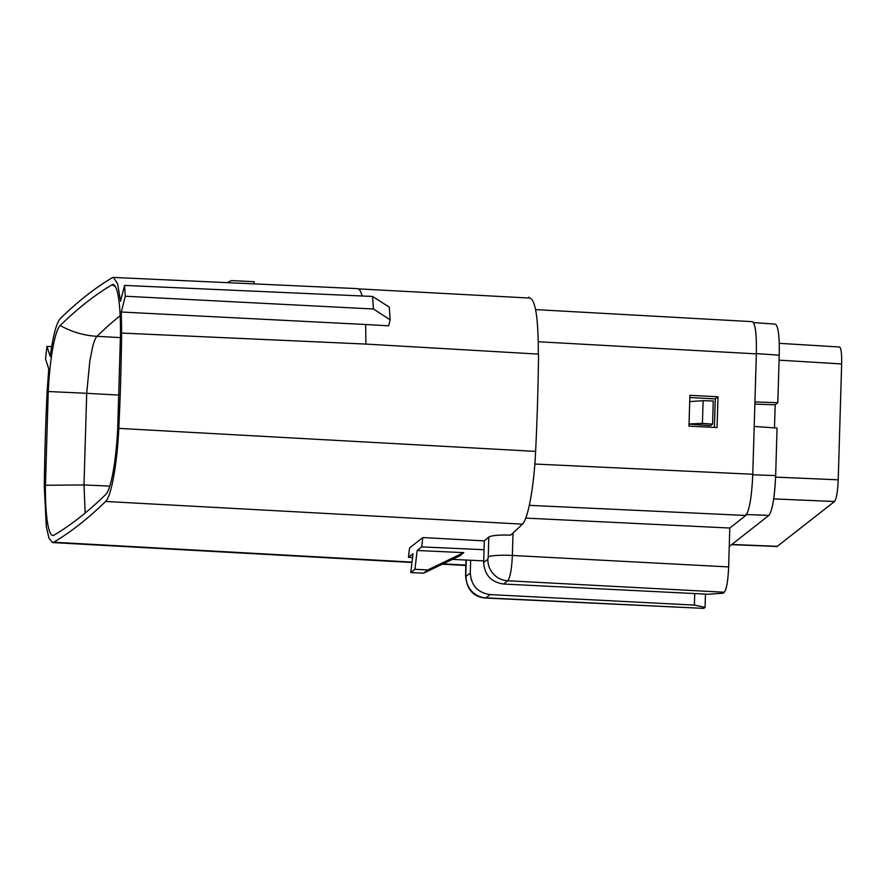 <?xml version="1.0" encoding="UTF-8"?>
<svg xmlns="http://www.w3.org/2000/svg" width="886" height="886" viewBox="0 0 886 886"><rect width="100%" height="100%" fill="white"/><g stroke="black" fill="none" stroke-linecap="round" stroke-linejoin="round"><path stroke-width="1.33" d="M535.609 309.602L752.336 321.662C755.348 323.423 756.688 334.166 756.356 353.879L752.779 474.254C751.771 496.714 749.434 510.447 745.779 515.475L729.798 528.034L525.752 518.111M409.542 547.98L422.81 537.558L484.31 540.892L484.044 549.73L421.703 546.895L417.151 550.483L414.947 569.288L410.794 572.544L412.998 553.739L408.446 557.327L409.542 547.98M51.676 346.603L46.969 346.393L45.529 358.919L48.774 368.997L47.124 391.612A410.351 63.626 -87.1 0 0 44.3 486.923L46.338 526.816L49.04 538.389L52.518 542.553L53.703 542.232A5078.729 787.51 -87.1 0 0 105.578 501.465C111.271 496.514 117.196 463.721 118.802 428.381L535.62 451.395C534.014 486.591 528.067 519.207 522.419 524.135A5080.568 787.798 -87.1 0 1 510.668 535.133C498.951 534.812 491.664 535.443 488.828 537.038A5080.49 787.787 92.9 0 1 484.31 540.892M118.802 428.381A410.351 63.626 -87.1 0 0 121.626 333.07L121.282 312.016L125.291 296.234L124.549 285.425L120.54 301.196L117.628 283.753L113.397 277.429L112.223 277.761A5078.729 787.51 -87.1 0 0 60.348 318.528C56.449 322.892 53.071 335.539 50.203 356.471L46.969 346.393M528.787 298.017L528.82 297.087M538.3 354.09C538.367 319.425 535.665 300.764 530.171 298.095M535.62 451.395A412.189 63.914 -87.1 0 0 538.544 354.112L365.907 344.078L365.674 324.509L388.622 325.826L390.139 319.813L389.264 307.121L372.585 296.456L124.549 285.425M121.282 312.016L365.674 324.509M362.097 295.536L360.447 291.106M360.403 291.106L358.531 288.88L530.193 298.095M120.441 337.621L97.006 336.337C83.971 335.539 71.688 331.94 60.17 325.516A66.328 10.289 -87.1 0 0 48.232 391.512L45.452 485.251A66.328 10.289 -87.1 0 0 53.714 535.31A66.328 10.289 -87.1 0 0 53.946 535.188C71.113 525.021 88.39 511.443 105.755 494.466A66.328 10.289 -87.1 0 0 117.694 428.47L120.474 334.742A66.328 10.289 -87.1 0 0 113.851 284.76A66.328 10.289 -87.1 0 0 111.979 284.805A5073.878 786.757 -87.1 0 0 86.152 302.613A5073.878 786.757 -87.1 0 0 60.17 325.527M227.27 282.656L231.335 280.563L254.216 281.715L254.027 283.885M125.291 296.234L373.449 309.004L390.139 319.813M373.449 309.004L372.585 296.456M777.088 546.485L834.523 501.509C836.45 498.862 837.68 491.63 838.211 479.813L841.645 363.947C841.822 353.58 841.113 347.932 839.518 346.991L779.237 343.336M702.421 423.419L703.096 400.671L713.274 401.015L712.588 424.117L702.421 423.419L689.042 423.918M703.096 400.671L689.707 401.591M689.042 424.128L710.627 425.657L712.588 424.117M754.927 401.912L777.819 402.731L779.226 355.208C779.547 336.226 778.251 325.86 775.339 324.121M777.819 402.731L775.161 404.813L774.475 427.883M754.196 426.454L777.066 428.071L775.649 475.594C774.674 497.256 772.426 510.513 768.904 515.364L729.256 546.518M689.829 397.559L715.268 398.91L714.426 427.429M775.161 404.813L754.861 404.094M452.369 559.387L470.665 560.251L470.278 572.998C471.153 585.513 477.753 592.701 490.102 594.584L485.927 597.862L703.794 608.383L705.068 607.386L705.466 594.096M703.794 608.383L485.428 598.039M513.027 533.018L512.363 555.456L728.646 566.929L729.798 528.034M728.646 566.929C728.026 580.707 726.586 589.146 724.349 592.236L723.076 593.232L708.213 594.229L503.525 584.029C491.154 582.168 484.542 574.981 483.667 562.477L484.044 549.73M688.976 426.133L689.895 395.333L717.992 396.773L717.073 427.573L688.976 426.133M715.268 398.91L717.992 396.773M422.81 537.558L421.703 546.895M408.446 557.327L412.555 557.515M417.151 550.483L463.799 552.642L459.646 555.899L423.574 573.198L427.728 569.931L463.799 552.642M470.665 560.251L483.712 560.871M410.794 572.544L423.574 573.198M414.947 569.288L427.728 569.931M466.08 576.299A20.721 20.289 -128.2 0 0 485.927 597.862L485.517 598.05C473.19 596.954 466.545 589.279 465.56 575.036A20.721 2.736 1.7 0 1 465.826 574.615L466.08 576.299L470.278 572.998M483.667 562.477L487.865 559.177L488.23 557.006A20.721 2.736 1.7 0 1 512.363 555.456C511.72 569.244 510.159 577.672 507.7 580.751L503.525 584.029M487.865 559.177A20.721 20.289 51.8 0 0 507.7 580.751L724.349 592.236M490.102 594.584L694.38 605.105L694.724 593.554M705.068 607.386L694.38 605.105M745.779 515.475L529.33 505.341M522.419 524.135L105.578 501.465M53.703 542.232L412.023 562.101M443.111 563.828L465.859 565.091M365.907 344.078L121.626 333.07M120.164 315.682A5062.571 785.007 -87.1 0 0 97.006 336.337C95.622 337.743 94.237 340.9 92.875 345.828L89.829 360.846L86.706 393.318L119.078 395.09M109.786 486.104L83.993 484.941L85.178 513.027M48.232 391.512L86.706 393.318L83.993 484.941L45.452 485.251M115.49 286.699L111.979 284.805M834.523 501.509L773.711 498.896M775.604 477.122L838.211 479.813M731.858 544.469L777.487 546.33M841.645 363.947L779.082 360.159M779.226 355.208L756.422 353.592M752.624 474.774L775.649 475.594M768.904 515.364L745.879 514.544M756.356 353.879L538.278 341.741M534.834 464.042L752.779 474.254M466.257 560.052L465.826 574.615M488.23 557.006L488.828 537.038M113.397 277.429L357.678 288.637M465.848 565.478L442.38 564.183M411.979 562.488L52.518 542.553M777.111 546.485L731.648 544.635M775.416 324.132L753.488 322.582M465.56 575.036L466.003 560.03"/></g></svg>
